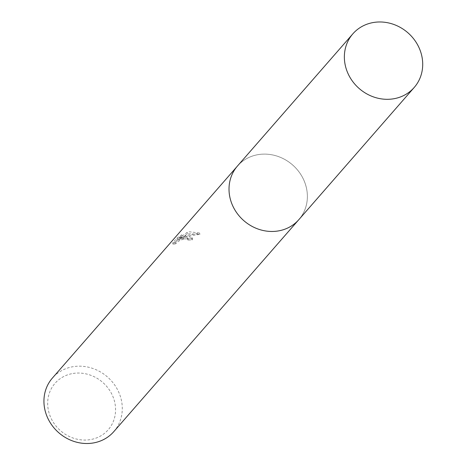 <?xml version="1.0" encoding="UTF-8"?>
<svg xmlns="http://www.w3.org/2000/svg" width="466" height="466" viewBox="0 0 466 466"><rect width="100%" height="100%" fill="white"/><g stroke="black" fill="none" stroke-linecap="round" stroke-linejoin="round"><path stroke-width="0.35" stroke-dasharray="2.33 1.75" d="M256.62 154.928A40.74 37.012 41.1 0 0 237.503 166.001A40.74 37.012 41.1 0 0 235.866 211.506A40.74 37.012 41.1 0 0 279.769 230.647A40.74 37.012 41.1 0 0 298.887 219.579A40.74 37.012 41.1 0 0 300.523 174.074A40.74 37.012 41.1 0 0 256.62 154.928A40.746 37.018 41.1 0 0 230.769 200.66A40.746 37.018 41.1 0 0 279.775 230.653A40.746 37.018 41.1 0 0 305.626 184.909A40.746 37.018 41.1 0 0 256.62 154.922M185.724 236.157L180.878 237.666L186.254 235.551L199.535 233.041L189.534 231.794L187.064 232.47L178.228 238.918L181.81 234.817L177.092 237.951L172.676 243.013L175.531 242.431L175.734 241.772L178.653 239.646L183.284 237.765L184.536 237.514L187.705 237.969L187.548 238.842A40.74 37.012 -138.9 0 1 191.701 238.732L192.079 237.497L185.724 236.157M113.803 431.632A40.74 37.012 41.1 0 0 115.44 386.122A40.74 37.012 41.1 0 0 71.537 366.981A40.74 37.012 41.1 0 0 52.413 378.048M71.583 373.738A35.311 32.078 41.1 0 0 49.18 413.371A35.311 32.078 41.1 0 0 91.651 439.362A35.311 32.078 41.1 0 0 114.054 399.729A35.311 32.078 41.1 0 0 71.583 373.738M175.921 243.718L173.084 244.335L177.494 239.279L182.206 236.105L178.624 240.206L187.454 233.734L199.937 234.369L190.419 235.726L181.268 238.941L192.475 238.79L192.097 240.031A39.383 35.777 41.1 0 0 187.938 240.112L188.177 239.407L187.402 238.831L183.674 239.023L179.043 240.922L176.125 243.06L175.921 243.718L175.525 242.431M187.938 240.112L187.548 238.842M177.494 239.279L177.092 237.951M173.078 244.335L172.676 243.013M192.097 240.031L191.701 238.732M181.268 238.941L180.878 237.666M182.2 236.105L181.81 234.817M178.624 240.206L178.228 238.918M187.454 233.734L187.064 232.47M199.937 234.363L199.535 233.041M298.904 219.585A40.758 37.024 41.1 0 0 305.632 184.909A40.758 37.024 41.1 0 0 275.418 155.609A40.758 37.024 41.1 0 0 237.497 165.983M237.503 166.001L236.874 166.717M187.792 238.138L188.177 239.407M192.079 237.497L192.475 238.79M175.461 242.337L175.857 243.625M298.887 219.579L298.263 220.296"/><path stroke-width="0.7" d="M236.874 166.717L52.413 378.048A40.74 37.012 41.1 0 0 50.782 423.559A40.74 37.012 41.1 0 0 94.685 442.7A40.74 37.012 41.1 0 0 113.803 431.632L298.263 220.296M420.961 52.769A40.74 37.012 41.1 0 0 390.753 23.481A40.74 37.012 41.1 0 0 352.844 33.849A40.74 37.012 41.1 0 0 346.11 68.519A40.74 37.012 41.1 0 0 376.324 97.808A40.74 37.012 41.1 0 0 414.233 87.433A40.74 37.012 41.1 0 0 420.961 52.769M352.844 33.849L237.497 165.983A40.758 37.024 41.1 0 0 230.763 200.66A40.758 37.024 41.1 0 0 260.983 229.959A40.758 37.024 41.1 0 0 298.904 219.585L414.233 87.433"/></g></svg>
